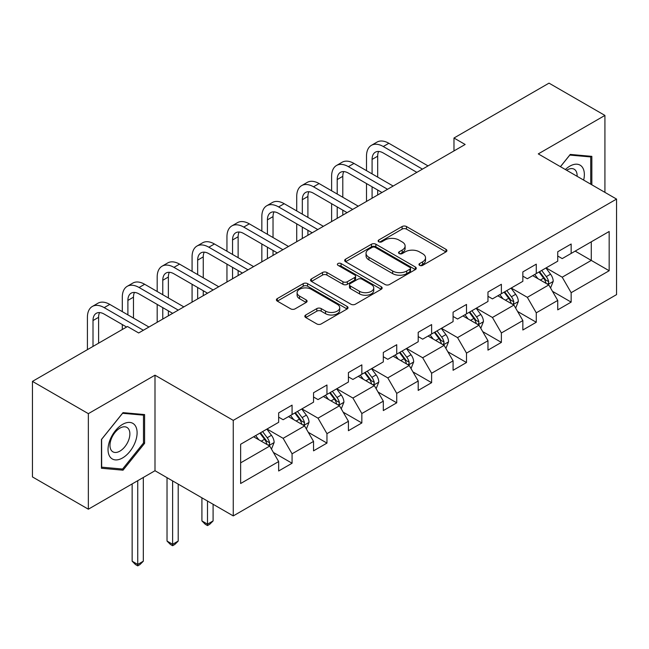 <?xml version="1.0" encoding="UTF-8"?>
<svg xmlns="http://www.w3.org/2000/svg" width="649" height="649" viewBox="0 0 649 649"><rect width="100%" height="100%" fill="white"/><g stroke="black" fill="none" stroke-linecap="round" stroke-linejoin="round"><path stroke-width="0.97" d="M419.603 265.352A2.174 1.257 0 0 0 422.677 265.352L446.001 251.885A3.107 1.793 0 0 0 446.91 250.619A3.107 1.793 0 0 0 446.001 249.354L406.485 226.542A3.107 1.793 0 0 0 402.096 226.542L378.773 240.008A2.174 1.257 0 0 0 378.14 240.893A2.174 1.257 0 0 0 378.773 241.785A2.174 1.257 0 0 0 381.847 241.785L384.865 240.041A9.93 5.736 0 0 1 398.916 240.041L402.21 241.939A9.93 5.736 0 0 1 405.114 245.995A9.93 5.736 0 0 1 402.21 250.052L399.192 251.796A2.174 1.257 0 0 0 398.551 252.68A2.174 1.257 0 0 0 399.192 253.564A2.174 1.257 0 0 0 402.258 253.564L405.276 251.828A9.93 5.736 0 0 1 419.327 251.828L422.621 253.727A9.93 5.736 0 0 1 425.533 257.783A9.93 5.736 0 0 1 422.621 261.839L419.603 263.575A2.174 1.257 0 0 0 418.962 264.468A2.174 1.257 0 0 0 419.603 265.352L419.603 263.575M305.736 315A3.107 1.793 0 0 0 304.827 316.266A3.107 1.793 0 0 0 305.736 317.531L316.817 323.932A3.107 1.793 0 0 0 321.214 323.932L347.11 308.981A3.107 1.793 0 0 0 348.018 307.715A3.107 1.793 0 0 0 347.11 306.442L307.602 283.637A3.107 1.793 0 0 0 303.213 283.637L277.31 298.589A3.107 1.793 0 0 0 276.401 299.854A3.107 1.793 0 0 0 277.31 301.12L290.703 308.851A3.107 1.793 0 0 0 295.092 308.851L306.174 302.45A3.107 1.793 0 0 0 307.082 301.185A3.107 1.793 0 0 0 306.174 299.919L299.538 296.082A8.307 4.794 0 0 1 297.104 292.691A8.307 4.794 0 0 1 302.231 288.261A8.307 4.794 0 0 1 311.277 289.308L337.293 304.324A8.307 4.794 0 0 1 339.719 307.715A8.307 4.794 0 0 1 334.592 312.145A8.307 4.794 0 0 1 325.547 311.098L321.214 308.599A3.107 1.793 0 0 0 316.817 308.599L305.736 315L305.736 317.531M154.997 375.187L88.353 413.656L32.45 381.385L32.45 476.926L88.353 509.197L154.997 470.728L233.259 515.914L233.259 420.374L154.997 375.187L154.997 470.728M604.925 192.372L604.925 115.425L538.281 153.894L616.55 199.081L233.259 420.374M604.925 115.425L549.013 83.145L453.976 138.018L453.976 150.925M32.45 381.385L127.488 326.512L138.667 332.969L465.155 144.476L453.976 138.018M385.084 284.522A3.107 1.793 0 0 0 389.473 284.522L415.376 269.57A3.107 1.793 0 0 0 416.285 268.297A3.107 1.793 0 0 0 415.376 267.031L375.868 244.219A3.107 1.793 0 0 0 371.479 244.219L345.576 259.178A3.107 1.793 0 0 0 344.668 260.444A3.107 1.793 0 0 0 345.576 261.709L385.084 284.522M338.875 265.822A2.174 1.257 0 0 1 341.074 266.131L341.074 263.551L381.247 286.736A3.107 1.793 0 0 1 382.156 288.002A3.107 1.793 0 0 1 381.247 289.276L355.344 304.227A3.107 1.793 0 0 1 350.955 304.227L311.447 281.415L311.447 278.883A3.107 1.793 0 0 0 310.538 280.149A3.107 1.793 0 0 0 311.447 281.415M311.447 278.883L322.529 272.483A3.107 1.793 0 0 1 326.918 272.483L342.94 281.731A3.107 1.793 0 0 0 347.329 281.731L354.687 277.488A3.107 1.793 0 0 0 355.595 276.223A3.107 1.793 0 0 0 354.687 274.949L337.999 265.319A2.174 1.257 0 0 1 337.366 264.435A2.174 1.257 0 0 1 338.705 263.275A2.174 1.257 0 0 1 341.074 263.551M233.259 515.914L616.55 294.622L616.55 199.081M273.399 452.458L292.074 463.24L292.074 453.813L313.54 441.417L313.54 450.844L326.958 443.097L326.958 433.67L348.424 421.274L348.424 430.701L361.842 422.953L361.842 413.535L383.316 401.139L383.316 410.566L396.734 402.818L396.734 393.391L418.199 380.995L418.199 390.422L431.617 382.675L431.617 373.248L453.083 360.852L453.083 370.279L466.501 362.531L466.501 353.113L487.967 340.717L487.967 350.144L501.385 342.396L501.385 332.969L522.851 320.574L522.851 330L536.269 322.253L536.269 312.826L557.734 300.43L557.734 309.857L571.152 302.109L571.152 292.691L609.168 270.738L609.168 231.49L591.28 241.817L591.28 260.411L609.168 270.738M292.074 463.24L278.656 470.987L278.656 461.561L240.641 483.505L240.641 444.257L278.656 422.312L278.656 412.886L292.074 405.138L292.074 414.565L313.54 402.169L313.54 392.742L326.958 384.995L326.958 394.422L348.424 382.026L348.424 372.607L361.842 364.86L361.842 374.278L383.316 361.891L383.316 352.464L396.734 344.716L396.734 354.143L418.199 341.747L418.199 332.32L431.617 324.573L431.617 334L453.083 321.604L453.083 312.185L466.501 304.438L466.501 313.856L487.967 301.469L487.967 292.042L501.385 284.294L501.385 293.721L522.851 281.325L522.851 271.899L536.269 264.151L536.269 273.578L557.734 261.182L557.734 251.763L571.152 244.016L571.152 253.434L609.168 231.49M288.497 416.626L304.6 425.922L283.126 438.318L267.031 429.021M278.656 417.145L283.126 419.725L292.074 414.565M283.126 438.318L292.074 453.813M304.6 425.922L313.54 441.417M323.38 396.49L339.484 405.787L318.018 418.175L301.915 408.886M313.54 397.001L318.018 399.589L326.958 394.422M318.018 418.175L326.958 433.67M339.484 405.787L348.424 421.274M358.264 376.347L374.368 385.644L352.902 398.04L336.799 388.743M348.424 376.866L352.902 379.446L361.842 374.278M352.902 398.04L361.842 413.535M374.368 385.644L383.316 401.139M393.148 356.204L409.251 365.501L387.786 377.896L371.682 368.6M383.316 356.723L387.786 359.303L396.734 354.143M387.786 377.896L396.734 393.391M409.251 365.501L418.199 380.995M428.04 336.068L444.135 345.365L422.669 357.753L406.566 348.464M418.199 336.58L422.669 339.167L431.617 334M422.669 357.753L431.617 373.248M444.135 345.365L453.083 360.852M462.924 315.925L479.019 325.222L457.553 337.618L441.45 328.321M453.083 316.444L457.553 319.024L466.501 313.856M457.553 337.618L466.501 353.113M479.019 325.222L487.967 340.717M497.807 295.782L513.911 305.079L492.437 317.475L476.342 308.178M487.967 296.301L492.437 298.881L501.385 293.721M492.437 317.475L501.385 332.969M513.911 305.079L522.851 320.574M532.691 275.647L548.794 284.943L527.329 297.331L511.225 288.042M522.851 276.158L527.329 278.746L536.269 273.578M527.329 297.331L536.269 312.826M548.794 284.943L557.734 300.43M575.176 251.114L591.28 260.411L562.212 277.196L546.109 267.899M557.734 256.022L562.212 258.602L571.152 253.434M562.212 277.196L571.152 292.691M88.353 413.656L88.353 509.197M240.641 462.851L269.716 446.066L253.613 436.769M269.716 446.066L278.656 461.561M552.486 291.328L571.152 302.109M517.594 311.471L536.269 322.253M482.71 331.615L501.385 342.396M447.826 351.75L466.501 362.531M412.942 371.893L431.617 382.675M378.059 392.037L396.734 402.818M343.175 412.172L361.842 422.953M308.291 432.315L326.958 443.097M591.839 184.819L591.839 156.36L570.26 154.43L560.42 166.679M101.439 468.262L123.018 470.192L144.597 443.348L144.597 414.573L123.018 412.642L101.439 439.487L101.439 468.262M143.478 442.699L144.597 443.348M120.738 468.878L123.018 470.192M420.471 265.66L422.621 264.419A9.93 5.736 0 0 0 425.533 260.363L425.533 257.783M405.114 245.995L405.114 248.575A9.93 5.736 0 0 1 402.21 252.631L400.06 253.873M445.952 251.909L406.485 229.121A3.107 1.793 0 0 0 402.096 229.121L379.641 242.085M415.336 269.586L375.868 246.807A3.107 1.793 0 0 0 371.479 246.807L345.617 261.734M409.892 269.189A2.174 1.257 0 0 0 410.525 268.297A2.174 1.257 0 0 0 409.892 267.412L375.211 247.391A2.174 1.257 0 0 0 372.137 247.391L368.957 249.224A9.93 5.736 0 0 0 366.044 253.28A9.93 5.736 0 0 0 368.957 257.337L392.661 271.022A9.93 5.736 0 0 0 406.704 271.022L409.892 269.189L409.892 271.769A2.174 1.257 0 0 0 410.525 270.884L410.525 268.297M366.044 253.28L366.044 255.868A9.93 5.736 0 0 0 368.957 259.916L368.957 257.337M409.892 271.769L406.704 273.61A9.93 5.736 0 0 1 392.661 273.61L368.957 259.916M311.488 281.439L322.529 275.062L322.529 272.483M355.595 276.223L355.595 278.802A3.107 1.793 0 0 1 354.687 280.068L347.329 284.311A3.107 1.793 0 0 1 342.94 284.311L326.918 275.062A3.107 1.793 0 0 0 322.529 275.062M341.074 266.131L381.206 289.3M359.57 291.336A8.307 4.794 0 0 0 368.616 292.375A8.307 4.794 0 0 0 373.743 287.945A8.307 4.794 0 0 0 371.309 284.554L362.15 279.265A3.107 1.793 0 0 0 357.761 279.265L350.403 283.508A3.107 1.793 0 0 0 349.495 284.773A3.107 1.793 0 0 0 350.403 286.039L359.57 291.336L359.57 293.916A8.307 4.794 0 0 0 368.616 294.954A8.307 4.794 0 0 0 373.743 290.525L373.743 287.945M349.495 284.773L349.495 287.353A3.107 1.793 0 0 0 350.403 288.627L350.403 286.039M359.57 293.916L350.403 288.627M339.719 307.715L339.719 310.295A8.307 4.794 0 0 1 334.592 314.724A8.307 4.794 0 0 1 325.547 313.686L321.214 311.179A3.107 1.793 0 0 0 316.817 311.179L305.776 317.556M297.104 292.691L297.104 295.279A8.307 4.794 0 0 0 299.538 298.67L299.538 296.082M306.133 302.475L299.538 298.67M347.069 309.005L307.602 286.217A3.107 1.793 0 0 0 303.213 286.217L277.35 301.144M550.563 288.002L553.216 281.301A8.38 4.835 -120 0 0 550.547 274.162L545.931 268.005M537.883 278.64L534.752 274.454M547.496 284.189L548.51 283.118L548.697 281.658A8.38 4.835 -120 0 0 546.296 276.62L541.68 270.455M539.579 271.663L544.698 278.502A4.267 2.466 60 0 1 545.476 279.8L548.697 281.658M538.995 272.004L543.611 278.161A8.38 4.835 60 0 1 546.012 283.207M366.498 170.655L366.498 156.198A23.721 13.694 60 0 1 371.406 145.335L376.996 142.107A23.721 13.694 60 0 1 388.856 143.283L428.04 165.901M371.406 145.335A23.721 13.694 60 0 1 383.267 146.512L422.442 169.129M416.853 172.358L383.267 152.969A15.811 9.127 -120 0 0 375.365 152.182A15.811 9.127 -120 0 0 372.088 159.419L372.088 173.883M378.667 151.452A15.811 9.127 -120 0 0 377.677 156.198L377.677 177.112M372.088 186.79L372.088 198.205M377.677 190.019L377.677 194.976M366.498 201.433L366.498 183.562M589.333 156.133L590.72 156.936L590.72 184.17M560.46 166.704L569.814 155.07L590.72 156.936M583.654 180.089A20.557 11.869 120 0 0 580.092 165.146A20.557 11.869 120 0 0 565.368 169.535M577.099 176.309A14.075 8.129 120 0 0 574.203 169.227A14.075 8.129 120 0 0 566.626 170.257M122.572 457.943A20.557 11.869 120 0 0 137.101 432.769A20.557 11.869 120 0 0 122.572 424.373A20.557 11.869 120 0 0 108.034 449.554A20.557 11.869 120 0 0 122.572 457.943M119.919 451.12A14.075 8.129 120 0 0 129.119 438.724A14.075 8.129 120 0 0 126.961 427.448A14.075 8.129 120 0 0 119.919 428.137A14.075 8.129 120 0 0 110.728 440.541A14.075 8.129 120 0 0 112.885 451.818A14.075 8.129 120 0 0 119.919 451.12M101.658 439.292L122.572 413.283L143.478 415.149L143.478 443.024L122.572 469.04L101.658 467.166L101.617 439.268M142.09 414.346L143.478 415.149M515.671 308.145L518.332 301.436A8.38 4.835 -120 0 0 515.663 294.305L511.047 288.14M502.999 298.783L499.86 294.597M512.613 304.332L513.627 303.261L513.813 301.801A8.38 4.835 -120 0 0 511.412 296.755L506.796 290.598M504.695 291.807L509.814 298.645A4.267 2.466 60 0 1 510.593 299.943L513.813 301.801M504.111 292.147L508.727 298.305A8.38 4.835 60 0 1 511.128 303.343M480.787 328.28L483.448 321.579A8.38 4.835 -120 0 0 480.771 314.441L476.163 308.283M468.116 318.927L464.976 314.741M477.729 324.476L478.743 323.397L478.921 321.936A8.38 4.835 -120 0 0 476.528 316.899L471.912 310.733M469.811 311.95L474.93 318.781A4.267 2.466 60 0 1 475.709 320.079L478.921 321.936M469.227 312.283L473.843 318.448A8.38 4.835 60 0 1 476.244 323.486M331.615 190.798L331.615 176.333A23.721 13.694 60 0 1 336.523 165.479L342.112 162.25A23.721 13.694 60 0 1 353.973 163.426L393.148 186.044M336.523 165.479A23.721 13.694 60 0 1 348.383 166.655L387.558 189.273M381.969 192.502L348.383 173.105A15.811 9.127 -120 0 0 340.474 172.326A15.811 9.127 -120 0 0 337.204 179.562L337.204 194.027M343.783 171.596A15.811 9.127 -120 0 0 342.794 176.333L342.794 197.247M337.204 206.934L337.204 218.348M342.794 210.162L342.794 215.119M331.615 221.577L331.615 203.705M296.723 210.933L296.723 196.477A23.721 13.694 60 0 1 301.639 185.622L307.228 182.393A23.721 13.694 60 0 1 319.089 183.562L358.264 206.187M301.639 185.622A23.721 13.694 60 0 1 313.499 186.79L352.675 209.416M347.085 212.637L313.499 193.248A15.811 9.127 -120 0 0 305.59 192.469A15.811 9.127 -120 0 0 302.32 199.705L302.32 214.162M308.9 191.739A15.811 9.127 -120 0 0 307.91 196.477L307.91 217.391M302.32 227.077L302.32 238.483M307.91 230.306L307.91 235.263M296.723 241.712L296.723 223.848M445.904 348.424L448.564 341.723A8.38 4.835 -120 0 0 445.887 334.584L441.271 328.426M433.232 339.062L430.092 334.876M442.837 344.611L443.859 343.54L444.038 342.08A8.38 4.835 -120 0 0 441.644 337.042L437.028 330.876M434.927 332.085L440.046 338.924A4.267 2.466 60 0 1 440.825 340.222L444.038 342.08M434.343 332.426L438.959 338.591A8.38 4.835 60 0 1 441.361 343.629M411.02 368.567L413.681 361.858A8.38 4.835 -120 0 0 411.004 354.727L406.388 348.562M398.34 359.205L395.209 355.019M407.953 364.754L408.975 363.683L409.154 362.223A8.38 4.835 -120 0 0 406.753 357.177L402.145 351.02M400.044 352.229L405.163 359.067A4.267 2.466 60 0 1 405.933 360.365L409.154 362.223M399.459 352.569L404.076 358.727A8.38 4.835 60 0 1 406.469 363.773M376.136 388.702L378.797 382.001A8.38 4.835 -120 0 0 376.12 374.862L371.504 368.705M363.456 379.349L360.325 375.163M373.07 384.898L374.084 383.819L374.27 382.358A8.38 4.835 -120 0 0 371.869 377.32L367.253 371.155M365.16 372.372L370.279 379.203A4.267 2.466 60 0 1 371.05 380.501L374.27 382.358M364.576 372.704L369.192 378.87A8.38 4.835 60 0 1 371.585 383.908M261.839 231.076L261.839 216.62A23.721 13.694 60 0 1 266.755 205.757L272.345 202.529A23.721 13.694 60 0 1 284.205 203.705L323.38 226.323M266.755 205.757A23.721 13.694 60 0 1 278.616 206.934L317.791 229.551M312.201 232.78L278.616 213.391A15.811 9.127 -120 0 0 270.706 212.604A15.811 9.127 -120 0 0 267.429 219.841L267.429 234.305M274.016 211.874A15.811 9.127 -120 0 0 273.026 216.62L273.026 237.534M267.429 247.212L267.429 258.627M273.026 250.441L273.026 255.398M261.839 261.855L261.839 243.983M226.955 251.22L226.955 236.755A23.721 13.694 60 0 1 231.871 225.901L237.461 222.672A23.721 13.694 60 0 1 249.321 223.848L288.497 246.466M231.871 225.901A23.721 13.694 60 0 1 243.724 227.077L282.907 249.695M277.318 252.923L243.724 233.526A15.811 9.127 -120 0 0 235.822 232.748A15.811 9.127 -120 0 0 232.545 239.984L232.545 254.449M239.124 232.018A15.811 9.127 -120 0 0 238.134 236.755L238.134 257.669M232.545 267.356L232.545 278.77M238.134 270.584L238.134 275.541M226.955 281.999L226.955 264.127M192.072 271.355L192.072 256.899A23.721 13.694 60 0 1 196.98 246.044L202.577 242.815A23.721 13.694 60 0 1 214.43 243.983L253.613 266.609M196.98 246.044A23.721 13.694 60 0 1 208.84 247.212L248.023 269.838M242.434 273.059L208.84 253.67A15.811 9.127 -120 0 0 200.939 252.891A15.811 9.127 -120 0 0 197.661 260.127L197.661 274.584M204.24 252.161A15.811 9.127 -120 0 0 203.251 256.899L203.251 277.813M197.661 287.499L197.661 298.913M203.251 290.728L203.251 295.684M192.072 302.134L192.072 284.27M157.188 291.498L157.188 277.042A23.721 13.694 60 0 1 162.096 266.179L167.685 262.95A23.721 13.694 60 0 1 179.546 264.127L218.729 286.744M162.096 266.179A23.721 13.694 60 0 1 173.956 267.356L213.14 289.973M207.542 293.202L173.956 273.813A15.811 9.127 -120 0 0 166.055 273.026A15.811 9.127 -120 0 0 162.777 280.271L162.777 294.727M169.357 272.296A15.811 9.127 -120 0 0 168.367 277.042L168.367 297.956M162.777 307.634L162.777 319.048M168.367 310.863L168.367 315.82M157.188 322.277L157.188 304.413M122.304 311.642L122.304 297.177A23.721 13.694 60 0 1 127.212 286.323L132.802 283.094A23.721 13.694 60 0 1 144.662 284.27L183.845 306.888M127.212 286.323A23.721 13.694 60 0 1 139.073 287.499L178.248 310.117M172.658 313.345L139.073 293.948A15.811 9.127 -120 0 0 131.163 293.17A15.811 9.127 -120 0 0 127.894 300.406L127.894 314.87M134.473 292.439A15.811 9.127 -120 0 0 133.483 297.177L133.483 318.091M122.304 329.505L122.304 324.549M341.252 408.846L343.913 402.145A8.38 4.835 -120 0 0 341.236 395.006L336.62 388.848M328.572 399.484L325.441 395.298M338.186 405.033L339.2 403.962L339.386 402.502A8.38 4.835 -120 0 0 336.985 397.464L332.369 391.298M330.268 392.507L335.395 399.346A4.267 2.466 60 0 1 336.166 400.644L339.386 402.502M329.684 392.848L334.3 399.013A8.38 4.835 60 0 1 336.701 404.051M207.502 501.044L207.502 524.149L213.091 520.928L213.091 504.265M213.091 520.928L209.741 524.278L207.502 525.576L205.262 524.278L201.912 520.928L201.912 497.815M201.912 520.928L207.502 524.149L207.502 525.576M306.36 428.989L309.021 422.28A8.38 4.835 -120 0 0 306.352 415.149L301.736 408.984M293.689 419.627L290.557 415.441M303.302 425.176L304.316 424.105L304.503 422.645A8.38 4.835 -120 0 0 302.101 417.599L297.485 411.442M295.384 412.65L300.503 419.489A4.267 2.466 60 0 1 301.282 420.787L304.503 422.645M294.8 412.991L299.416 419.149A8.38 4.835 60 0 1 301.817 424.195M172.618 480.901L172.618 544.292L178.207 541.063L178.207 484.13M178.207 541.063L174.849 544.422L172.618 545.712L170.379 544.422L167.028 541.063L167.028 477.672M167.028 541.063L172.618 544.292L172.618 545.712M271.477 449.124L274.138 442.423A8.38 4.835 -120 0 0 271.469 435.292L266.853 429.127M258.805 439.771L255.665 435.584M268.418 445.319L269.432 444.241L269.619 442.78A8.38 4.835 -120 0 0 267.218 437.742L262.602 431.577M260.5 432.794L265.619 439.624A4.267 2.466 60 0 1 266.398 440.922L269.619 442.78M259.916 433.126L264.532 439.292A8.38 4.835 60 0 1 266.934 444.33M137.734 480.69L137.734 564.435L143.324 561.207L143.324 477.469M143.324 561.207L139.965 564.565L137.734 565.855L135.495 564.565L132.145 561.207L132.145 483.919M132.145 561.207L137.734 564.435L137.734 565.855M87.412 349.649L87.412 317.32A23.721 13.694 60 0 1 92.328 306.466L97.918 303.237A23.721 13.694 60 0 1 109.778 304.405L148.954 327.031M92.328 306.466A23.721 13.694 60 0 1 104.189 307.634L143.364 330.26M126.596 327.031L104.189 314.092A15.811 9.127 -120 0 0 96.279 313.313A15.811 9.127 -120 0 0 93.01 320.549L93.01 346.42M99.589 312.583A15.811 9.127 -120 0 0 98.599 317.32L98.599 343.191M422.621 264.419L422.621 261.839M399.192 253.564L399.192 251.796M402.21 252.631L402.21 250.052M378.773 241.785L378.773 240.008M402.096 229.121L402.096 226.542M406.485 229.121L406.485 226.542M446.001 251.885L446.001 249.354M345.576 261.709L345.576 259.178M371.479 246.807L371.479 244.219M375.868 246.807L375.868 244.219M415.376 269.57L415.376 267.031M392.661 273.61L392.661 271.022M406.704 273.61L406.704 271.022M326.918 275.062L326.918 272.483M342.94 284.311L342.94 281.731M347.329 284.311L347.329 281.731M354.687 280.068L354.687 277.488M381.247 289.276L381.247 286.736M316.817 311.179L316.817 308.599M321.214 311.179L321.214 308.599M325.547 313.686L325.547 311.098M306.174 302.45L306.174 299.919M277.31 301.12L277.31 298.589M303.213 286.217L303.213 283.637M307.602 286.217L307.602 283.637M347.11 308.981L347.11 306.442M547.967 284.465L553.167 281.463M546.296 276.62L550.547 274.162M540.333 280.06L543.611 278.161M388.856 143.283L383.267 146.512M377.677 156.198L372.088 159.419M513.083 304.6L518.283 301.598M511.412 296.755L515.663 294.305M505.449 300.195L508.727 298.305M478.191 324.743L483.391 321.742M476.528 316.899L480.771 314.441M470.566 320.338L473.843 318.448M353.973 163.426L348.383 166.655M342.794 176.333L337.204 179.562M319.089 183.562L313.499 186.79M307.91 196.477L302.32 199.705M443.308 344.887L448.508 341.885M441.644 337.042L445.887 334.584M435.682 340.482L438.959 338.591M408.424 365.022L413.624 362.02M406.753 357.177L411.004 354.727M400.798 360.617L404.076 358.727M373.54 385.165L378.74 382.164M371.869 377.32L376.12 374.862M365.906 380.76L369.192 378.87M284.205 203.705L278.616 206.934M273.026 216.62L267.429 219.841M249.321 223.848L243.724 227.077M238.134 236.755L232.545 239.984M214.43 243.983L208.84 247.212M203.251 256.899L197.661 260.127M179.546 264.127L173.956 267.356M168.367 277.042L162.777 280.271M144.662 284.27L139.073 287.499M133.483 297.177L127.894 300.406M338.656 405.309L343.856 402.307M336.985 397.464L341.236 395.006M331.022 400.904L334.3 399.013M303.773 425.444L308.973 422.442M302.101 417.599L306.352 415.149M296.139 421.039L299.416 419.149M268.889 445.587L274.081 442.586M267.218 437.742L271.469 435.292M261.255 441.182L264.532 439.292M109.778 304.405L104.189 307.634M98.599 317.32L93.01 320.549"/></g></svg>
